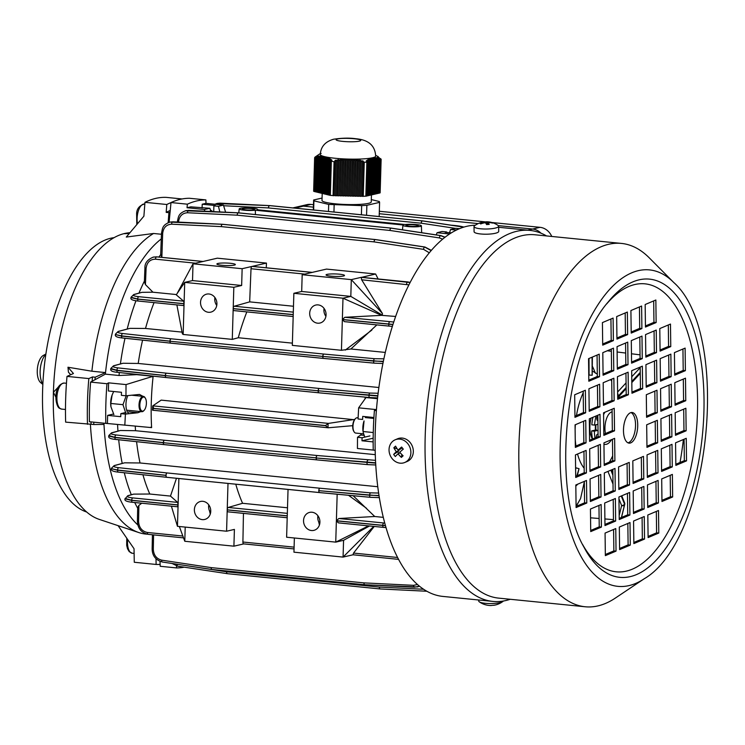 <?xml version="1.0" encoding="UTF-8"?>
<svg xmlns="http://www.w3.org/2000/svg" width="745" height="745" viewBox="0 0 745 745"><rect width="100%" height="100%" fill="white"/><g stroke="black" fill="none" stroke-linecap="round" stroke-linejoin="round"><path stroke-width="1.12" d="M597.89 420.525A2.309 1.052 -84.3 0 1 597.835 420.543A2.309 1.052 -84.3 0 1 597.676 420.553A2.309 1.052 -84.3 0 1 596.838 418.476A2.309 1.052 -84.3 0 1 597.835 416.017M596.317 437.399A2.309 1.052 -84.3 0 1 597.434 434.26A2.309 1.052 -84.3 0 1 597.592 434.251A2.309 1.052 -84.3 0 1 598.067 434.586M611.505 439.671A19.24 8.744 -84.3 0 1 606.29 444.327A19.24 8.744 -84.3 0 1 604.94 444.42A19.24 8.744 -84.3 0 1 603.953 444.188M597.937 424.305L594.538 425.088A25.861 11.752 -84.3 0 1 596.084 415.961M594.538 425.088L591.809 424.818A25.861 11.752 -84.3 0 1 592.964 417.274M595.022 437.948A25.861 11.752 -84.3 0 1 594.361 431.187L591.632 430.917L596.382 429.818M594.361 431.187L598.011 430.34M592.545 438.991A25.861 11.752 -84.3 0 1 591.632 430.917M144.567 397.318A7.077 3.222 95.7 0 0 140.181 402.114A7.077 3.222 95.7 0 0 141.68 410.858A7.077 3.222 95.7 0 0 144.148 410.318A7.077 3.222 95.7 0 0 145.359 398.193A7.077 3.222 95.7 0 0 144.567 397.318M143.925 410.532A7.701 3.502 -84.3 0 1 143.692 410.802A7.701 3.502 -84.3 0 1 141.811 411.696A7.701 3.502 -84.3 0 1 141.01 411.398A7.701 3.502 -84.3 0 1 139.213 402.775A7.701 3.502 -84.3 0 1 143.338 396.377A7.701 3.502 -84.3 0 1 144.139 396.675A7.701 3.502 -84.3 0 1 145.005 397.625A7.701 3.502 -84.3 0 1 145.182 397.932M510.232 599.278A186.427 84.716 -84.3 0 1 492.808 601.411A186.427 84.716 -84.3 0 1 425.423 430.033A186.427 84.716 -84.3 0 1 509.049 233.828A186.427 84.716 -84.3 0 1 529.881 230.401A186.427 84.716 -84.3 0 1 546.541 235.932M492.808 601.411L442.865 596.419A186.427 84.716 -84.3 0 1 375.48 425.041A186.427 84.716 -84.3 0 1 459.106 228.836A186.427 84.716 -84.3 0 1 475.291 225.223M644.099 578.837L615.258 598.133A182.581 82.965 -84.3 0 1 605.555 603.413A182.581 82.965 -84.3 0 1 585.16 606.765L498.647 598.123A182.581 82.965 -84.3 0 1 432.659 430.284A182.581 82.965 -84.3 0 1 514.553 238.13A182.581 82.965 -84.3 0 1 534.957 234.777L621.47 243.419A182.581 82.965 -84.3 0 1 649.258 257.844L673.713 282.467C731.571 333.397 710.888 540.358 644.099 578.837A159.02 72.256 -84.3 0 1 635.653 583.437A159.02 72.256 -84.3 0 1 560.1 459.237A159.02 72.256 -84.3 0 1 631.741 272.819A159.02 72.256 -84.3 0 1 673.713 282.467M585.16 606.765A182.581 82.965 -84.3 0 1 519.172 438.926A182.581 82.965 -84.3 0 1 601.066 246.772A182.581 82.965 -84.3 0 1 621.47 243.419M606.7 303.895A144.707 65.756 -84.3 0 1 628.827 286.49A144.707 65.756 -84.3 0 1 697.571 399.516A144.707 65.756 -84.3 0 1 632.384 569.152A144.707 65.756 -84.3 0 1 582.646 544.567M631.024 412.581A15.394 6.994 -84.3 0 1 635.438 427.639A15.394 6.994 -84.3 0 1 628.612 442.642A15.394 6.994 -84.3 0 1 627.998 442.837M630.792 442.856A15.394 6.994 -84.3 0 1 629.069 443.145A15.394 6.994 -84.3 0 1 623.509 428.99A15.394 6.994 -84.3 0 1 630.41 412.786A15.394 6.994 -84.3 0 1 632.132 412.507A15.394 6.994 -84.3 0 1 637.701 426.652A15.394 6.994 -84.3 0 1 630.792 442.856M610.937 318.99L611.207 340.409L602.686 344.013M625.185 312.965L625.455 334.384L616.935 337.988M597.071 355.086L597.332 376.504L588.82 380.099M611.319 349.06L611.589 370.479L603.068 374.083M625.567 343.035L625.837 364.454L617.316 368.058M583.195 391.181L583.465 412.6L574.944 416.194M597.443 385.156L597.714 406.574L589.202 410.169M611.692 379.131L611.962 400.549L603.45 404.153M625.94 373.105L626.21 394.524L617.698 398.128M583.577 421.251L583.847 442.67L575.326 446.264M597.825 415.226L598.095 436.644L589.574 440.248M612.073 409.201L612.343 430.619L603.822 434.223M584.331 481.391L584.601 502.81L576.081 506.404M583.95 451.321L584.22 472.74L575.708 476.334M598.961 505.436L599.231 526.855L590.711 530.459M598.58 475.366L598.85 496.785L590.338 500.389M598.207 445.296L598.477 466.715L589.956 470.319M613.591 529.481L613.861 550.9L605.34 554.504M613.21 499.411L613.48 520.829L604.959 524.433M612.828 469.341L613.098 490.759L604.586 494.363M612.455 439.271L612.725 460.689L604.204 464.293M627.839 523.465L628.11 544.884L619.589 548.478M627.458 493.395L627.728 514.814L619.207 518.408M627.076 463.325L627.346 484.744L618.834 488.338M656.336 511.415L656.606 532.833L648.085 536.437M642.088 517.44L642.358 538.859L633.837 542.462M670.202 475.319L670.472 496.738L661.96 500.342M655.954 481.344L656.224 502.763L647.712 506.367M641.706 487.37L641.976 508.788L633.455 512.383M684.078 439.233L684.348 460.652L675.827 464.247M669.829 445.249L670.1 466.668L661.579 470.272M655.581 451.274L655.851 472.693L647.331 476.297M641.324 457.3L641.594 478.718L633.082 482.313M682.942 349.014L683.212 370.433L674.691 374.037M683.314 379.084L683.584 400.503L675.072 404.107M683.696 409.163L683.966 430.573L675.445 434.177M668.312 324.969L668.582 346.388L660.061 349.992M668.693 355.039L668.963 376.458L660.443 380.062M669.066 385.109L669.336 406.528L660.824 410.132M653.682 300.924L653.952 322.343L645.44 325.938M654.063 330.994L654.333 352.413L645.813 356.008M654.445 361.064L654.715 382.483L646.194 386.078M654.818 391.134L655.088 412.553L646.576 416.157M639.433 306.949L639.704 328.359L631.183 331.963M669.448 415.179L669.718 436.598L661.197 440.202M639.815 337.019L640.085 358.438L631.564 362.033M655.2 421.204L655.47 442.623L646.949 446.227M640.188 367.089L640.458 388.508L631.946 392.103M602.416 322.594L602.705 345.14L613.386 340.623L613.107 318.078L602.416 322.594M616.664 316.569L616.953 339.124L627.635 334.607L627.355 312.053L616.664 316.569M588.55 358.68L588.829 381.235L599.52 376.719L599.231 354.164L588.55 358.68M602.798 352.664L603.077 375.219L613.768 370.693L613.489 348.148L602.798 352.664M617.046 346.639L617.335 369.194L628.016 364.678L627.737 342.123L617.046 346.639M574.674 394.776L574.963 417.33L585.654 412.814L585.365 390.259L574.674 394.776M588.932 388.76L589.211 411.305L599.902 406.789L599.613 384.234L588.932 388.76M603.18 382.734L603.459 405.289L614.15 400.773L613.861 378.218L603.18 382.734M617.428 376.709L617.707 399.264L628.398 394.748L628.11 372.193L617.428 376.709M575.056 424.846L575.345 447.4L586.026 442.884L585.747 420.329L575.056 424.846M589.304 418.83L589.593 441.375L600.274 436.859L599.995 414.313L589.304 418.83M603.552 412.804L603.841 435.359L614.523 430.843L614.243 408.288L603.552 412.804M576.099 507.541L586.79 503.024L586.501 480.469L575.811 484.986L576.099 507.541M575.717 477.471L586.408 472.954L586.119 450.399L575.438 454.916L575.717 477.471M590.729 531.595L601.411 527.078L601.131 504.523L590.44 509.04L590.729 531.595M590.347 501.525L601.038 496.999L600.749 474.453L590.068 478.97L590.347 501.525M589.966 471.445L600.656 466.929L600.368 444.383L589.686 448.9L589.966 471.445M605.35 555.64L616.04 551.123L615.761 528.568L605.07 533.085L605.35 555.64M604.977 525.57L615.659 521.053L615.379 498.498L604.689 503.015L604.977 525.57M604.595 495.5L615.286 490.983L614.997 468.428L604.316 472.945L604.595 495.5M604.214 465.429L614.904 460.913L614.625 438.358L603.934 442.875L604.214 465.429M619.607 549.614L630.289 545.098L630.009 522.543L619.318 527.06L619.607 549.614M619.225 519.544L629.907 515.028L629.627 492.473L618.937 496.989L619.225 519.544M618.844 489.474L629.534 484.958L629.246 462.403L618.564 466.919L618.844 489.474M658.785 533.057L658.505 510.502L647.815 515.019L648.103 537.573L658.785 533.057L656.606 532.833M644.537 539.073L644.257 516.527L633.567 521.044L633.855 543.589L644.537 539.073L642.358 538.859M672.661 496.962L672.372 474.407L661.69 478.923L661.97 501.478L672.661 496.962L670.472 496.738M658.412 502.987L658.124 480.432L647.442 484.948L647.722 507.503L658.412 502.987L656.224 502.763M644.164 509.003L643.876 486.448L633.185 490.974L633.474 513.519L644.164 509.003L641.976 508.788M686.527 460.866L686.247 438.311L675.557 442.828L675.845 465.383L686.527 460.866L684.348 460.652M672.279 466.892L671.999 444.337L661.309 448.853L661.597 471.408L672.279 466.892L670.1 466.668M658.031 472.907L657.742 450.362L647.06 454.878L647.34 477.433L658.031 472.907L655.851 472.693M643.782 478.933L643.494 456.378L632.812 460.894L633.092 483.449L643.782 478.933L641.594 478.718M685.111 348.101L674.421 352.618L674.709 375.173L685.391 370.656L685.111 348.101M685.484 378.171L674.802 382.688L675.082 405.243L685.773 400.726L685.484 378.171M686.145 430.796L685.866 408.241L675.175 412.758L675.464 435.313L686.145 430.796L683.966 430.573M670.481 324.056L659.791 328.573L660.079 351.128L670.761 346.602L670.481 324.056M670.863 354.126L660.172 358.643L660.452 381.198L671.143 376.681L670.863 354.126M671.236 384.197L660.554 388.713L660.834 411.268L671.524 406.751L671.236 384.197M655.851 300.002L645.17 304.519L645.449 327.074L656.14 322.557L655.851 300.002M656.233 330.072L645.543 334.589L645.831 357.144L656.513 352.627L656.233 330.072M656.606 360.142L645.924 364.668L646.204 387.214L656.894 382.697L656.606 360.142M656.988 390.222L646.306 394.738L646.586 417.284L657.276 412.767L656.988 390.222M641.603 306.027L630.913 310.544L631.201 333.099L641.892 328.582L641.603 306.027M671.897 436.821L671.618 414.267L660.927 418.783L661.215 441.338L671.897 436.821L669.718 436.598M641.985 336.097L631.294 340.614L631.583 363.169L642.264 358.652L641.985 336.097M657.649 442.837L657.369 420.292L646.679 424.808L646.967 447.354L657.649 442.837L655.47 442.623M642.358 366.168L631.676 370.684L631.956 393.239L642.646 388.722L642.358 366.168M683.389 439.522A180.113 81.848 -84.3 0 1 680.027 462.468M640.458 388.508L642.646 388.722M640.085 358.438L642.264 358.652M639.704 328.359L641.892 328.582M655.088 412.553L657.276 412.767M654.715 382.483L656.894 382.697M654.333 352.413L656.513 352.627M653.952 322.343L656.14 322.557M669.336 406.528L671.524 406.751M668.963 376.458L671.143 376.681M668.582 346.388L670.761 346.602M683.584 400.503L685.773 400.726M683.212 370.433L685.391 370.656M627.346 484.744L629.534 484.958M627.728 514.814L629.907 515.028M628.11 544.884L630.289 545.098M612.725 460.689L614.904 460.913M613.098 490.759L615.286 490.983M613.48 520.829L615.659 521.053M613.861 550.9L616.04 551.123M598.477 466.715L600.656 466.929M598.85 496.785L601.038 496.999M599.231 526.855L601.411 527.078M584.22 472.74L586.408 472.954M584.601 502.81L586.79 503.024M612.343 430.619L614.523 430.843M598.095 436.644L600.274 436.859M583.847 442.67L586.026 442.884M626.21 394.524L628.398 394.748M611.962 400.549L614.15 400.773M597.714 406.574L599.902 406.789M583.465 412.6L585.654 412.814M625.837 364.454L628.016 364.678M611.589 370.479L613.768 370.693M597.332 376.504L599.52 376.719M625.455 334.384L627.635 334.607M611.207 340.409L613.386 340.623M221.852 265.276A9.238 1.257 1.7 0 0 235.355 264.559A9.238 1.257 1.7 0 0 230.382 263.292A9.238 1.257 1.7 0 0 216.888 264.009A9.238 1.257 1.7 0 0 221.852 265.276M208.451 312.285A9.238 8.13 -103 0 0 210.798 312.136A9.238 8.13 -103 0 0 216.86 302.619A9.238 8.13 -103 0 0 208.991 293.986A9.238 8.13 -103 0 0 206.635 294.135A9.238 8.13 -103 0 0 200.582 303.653A9.238 8.13 -103 0 0 208.451 312.285M331.013 276.181A9.238 1.257 1.7 0 0 344.516 275.464A9.238 1.257 1.7 0 0 339.552 274.207A9.238 1.257 1.7 0 0 326.049 274.924A9.238 1.257 1.7 0 0 331.013 276.181M317.612 323.19A9.238 8.13 -103 0 0 319.968 323.041A9.238 8.13 -103 0 0 326.021 313.533A9.238 8.13 -103 0 0 318.152 304.901A9.238 8.13 -103 0 0 315.796 305.05A9.238 8.13 -103 0 0 309.743 314.558A9.238 8.13 -103 0 0 317.612 323.19M202.295 519.619A9.238 8.13 -103 0 0 204.651 519.47A9.238 8.13 -103 0 0 210.705 509.962A9.238 8.13 -103 0 0 202.836 501.32A9.238 8.13 -103 0 0 200.48 501.469A9.238 8.13 -103 0 0 194.426 510.986A9.238 8.13 -103 0 0 202.295 519.619M311.457 530.524A9.238 8.13 -103 0 0 313.813 530.375A9.238 8.13 -103 0 0 319.866 520.867A9.238 8.13 -103 0 0 311.997 512.234A9.238 8.13 -103 0 0 309.641 512.383A9.238 8.13 -103 0 0 303.588 521.891A9.238 8.13 -103 0 0 311.457 530.524M208.758 504.859A9.238 8.13 -103 0 0 209.569 511.042L210.267 514.087M317.919 515.773A9.238 8.13 -103 0 0 318.73 521.956L319.428 524.992M409.312 226.219A6.156 0.838 1.7 0 0 418.317 225.744A6.156 0.838 1.7 0 0 415.002 224.906A6.156 0.838 1.7 0 0 406.006 225.381A6.156 0.838 1.7 0 0 409.312 226.219M245.571 209.857A6.156 0.838 1.7 0 0 254.567 209.382A6.156 0.838 1.7 0 0 251.261 208.544A6.156 0.838 1.7 0 0 242.265 209.019A6.156 0.838 1.7 0 0 245.571 209.857M255.33 210.23L403.185 225.009A9.238 1.257 1.7 0 0 402.924 225.279A9.238 1.257 1.7 0 0 407.887 226.555A9.238 1.257 1.7 0 0 421.391 225.828A9.238 1.257 1.7 0 0 416.427 224.58A9.238 1.257 1.7 0 0 405.243 224.534L257.388 209.755A9.238 1.257 1.7 0 0 257.649 209.466A9.238 1.257 1.7 0 0 252.685 208.209A9.238 1.257 1.7 0 0 239.182 208.917A9.238 1.257 1.7 0 0 244.146 210.183A9.238 1.257 1.7 0 0 255.33 210.23L255.414 214.541M196.652 200.973A184.732 83.943 95.7 0 0 187.377 204.186L171.005 202.547A184.732 83.943 -84.3 0 1 180.281 199.334A184.732 83.943 -84.3 0 1 189.491 198.272L205.871 199.902A184.732 83.943 95.7 0 0 196.652 200.973M377.501 398.705L366 397.56L365.031 398.081L365.581 398.137L358.643 407.832L376.057 409.573L374.409 410.458A184.732 83.943 95.7 0 0 373.236 450.101L375.173 450.287M361.409 433.637L360.673 435.006L357.507 437.287L357.432 448.49L373.236 450.073M374.409 410.458L376.374 410.653M373.916 417.517L362.722 416.399L362.629 419.444L358.056 418.988L358.643 407.832M357.507 437.287L362.079 437.743L369.911 435.927M362.079 437.743L361.996 440.789L373.152 441.906M436.253 234.899L437.064 232.729L449.589 233.977M459.479 228.678L456.033 228.333L450.557 229.516L449.552 232.719M455.111 230.717L455.139 229.972L450.557 229.516M437.064 232.729L442.027 231.49L446.6 231.946L446.581 232.421M446.6 231.946L445.175 232.282L451.302 232.887M457.16 229.702L455.139 229.972M365.031 398.081L365.562 398.165M361.996 440.789L373.171 438.2M152.809 405.848L328.461 423.402L325.463 425.563L153.731 408.4L152.809 405.848L161.181 400.121L354.49 419.733M136.791 374.409A145.48 66.109 95.7 0 0 136.763 374.651L153.135 376.281A145.48 66.109 95.7 0 0 153.06 376.942A145.48 66.109 95.7 0 0 151.58 426.978A145.48 66.109 95.7 0 0 151.617 427.611L107.401 423.505L107.643 415.375L120.746 416.678L120.839 413.633L125.924 412.451M135.255 426.168A145.48 66.109 95.7 0 0 135.543 430.703L375.284 454.655M176.5 565.93L176.584 567.923L160.203 566.284L160.017 561.385M125.952 395.791L121.379 395.334L121.472 392.289L108.37 390.976L108.612 382.846L126.026 384.588L125.952 395.791L139.473 394.44L142.984 396.34M140.786 411.594L137.9 412.739L125.411 414.09L124.825 425.246M126.026 384.588L153.135 376.281M108.612 382.846L106.963 383.731L90.592 382.092L105.362 374.139L119.014 375.499L136.763 374.651M106.963 383.731A184.732 83.943 95.7 0 0 105.79 423.374L107.401 423.505M105.79 423.374L89.409 421.735A184.732 83.943 -84.3 0 1 90.592 382.092M150.658 427.537L151.58 426.978L150.099 427.481M120.839 413.633L125.411 414.09M225.605 212.213L223.416 205.089L206.002 203.348L205.871 199.902M204.735 211.189L204.456 209.475L187.032 207.734L190.832 206.859L209.922 208.293L204.456 209.475M187.377 204.186L187.032 207.734M169.096 222.345L171.005 202.547M210.695 211.478L209.922 208.293M223.416 205.089L218.462 206.318L219.812 211.925M218.462 206.318L213.889 205.862L213.713 211.627M213.889 205.862L215.305 205.536L202.212 204.223L206.002 203.348M176.584 567.923A184.732 83.943 95.7 0 0 184.257 567.178M103.927 423.188A153.945 69.956 95.7 0 0 137.881 525.001A153.945 69.956 95.7 0 1 103.993 424.417L93.823 424.538A175.494 79.743 -84.3 0 1 93.74 422.164M134.733 502.521A153.945 69.956 95.7 0 0 137.657 508.164M124.294 472.768A153.945 69.956 95.7 0 0 131.278 494.689M118.697 439.764A153.945 69.956 95.7 0 0 122.199 463.362M117.57 424.52A153.945 69.956 95.7 0 0 117.952 431.048M119.33 372.547A153.945 69.956 95.7 0 0 119.014 375.499M94.997 379.717A175.494 79.743 -84.3 0 1 95.22 377.203L105.529 372.584A153.945 69.956 95.7 0 1 161.283 238.912A153.945 69.956 95.7 0 0 105.362 374.139M125.002 338.267A153.945 69.956 95.7 0 0 120.42 363.858M135.963 300.766A153.945 69.956 95.7 0 0 127.209 328.964M144.4 281.079A153.945 69.956 95.7 0 0 139.008 293.046M160.669 254.725A153.945 69.956 95.7 0 0 158.871 257.062M209.569 511.042L210.751 511.163M318.73 521.956L319.922 522.068M195.656 263.199L155.509 259.185C150.052 259.279 146.914 262.342 146.085 268.368L145.433 284.599L152.949 292.208L176.435 294.554M293.865 293.297L342.989 298.205L350.811 296.389L301.688 291.481L293.865 293.297L293.232 314.586L233.194 308.588L233.828 287.291L184.704 282.383L176.258 294.834L183.642 301.176L184.071 303.681L184.704 282.383L192.527 280.576L241.65 285.484L242.144 268.712L193.02 263.804L177.077 293.623M153.125 257.146L156.618 256.857L203.003 261.495L217.326 258.18L266.449 263.087L266.263 267.79M378.125 278.965L375.61 274.002L326.487 269.094L312.174 272.4L252.127 266.403A2.151 0.978 -84.3 0 1 252.285 266.393A2.151 0.978 -84.3 0 1 252.425 266.431M222.522 224.273A2.151 0.996 92.8 0 0 222.466 224.273A2.151 0.996 92.8 0 0 222.336 224.282L169.972 222.094L222.299 224.292A2.151 0.987 92.8 0 0 221.33 226.62L171.657 224.189C166.405 224.506 163.406 227.579 162.671 233.399L161.861 257.36M176.481 478.281L170.475 496.086L177.673 502.409L178.092 504.905L178.884 478.523M142.938 474.761A145.48 66.109 95.7 0 0 149.792 494.019L170.475 496.086M149.792 494.019L133.672 494.121L128.429 495.649C126.166 496.533 127.6 497.288 132.731 497.911L177.673 502.409M177.543 506.777L132.48 502.298A2.151 0.978 95.7 0 0 132.61 502.288L177.543 506.777L178.092 505.017L177.459 526.315L171.397 506.181M243.764 543.897L233.911 546.178L184.788 541.27L179.34 526.501M184.788 541.27L185.207 527.087M176.882 304.91L182.376 333.825L183.158 334.468L184.062 303.792L183.577 305.571L138.449 301.064A2.151 0.978 95.7 0 0 138.579 301.064L183.512 305.552M154.057 302.628A145.48 66.109 95.7 0 0 145.508 328.461L182.041 332.112M152.949 292.208L141.969 292.329L134.407 294.461C132.144 295.318 133.578 296.054 138.71 296.687L183.642 301.176M145.508 328.461L129.909 328.349L118.781 331.385C116.565 332.186 117.859 332.894 122.683 333.527L171.089 338.798A2.151 1.062 96.2 0 0 169.962 341.154L121.565 335.874L115.419 334.552L121.556 336.07L169.962 341.238A2.151 1.062 96.1 0 0 170.81 343.156A2.151 1.062 96.1 0 0 170.819 343.156A2.151 0.978 95.7 0 0 170.959 343.156L323.442 358.392M246.846 311.894A145.48 66.109 95.7 0 0 238.298 337.736L232.282 339.385L233.185 308.7L293.232 314.697L292.319 345.382L341.443 350.29L350.895 348.986L385.314 352.432M238.298 337.736L292.385 343.147M232.282 339.385L183.158 334.468M288.045 489.428L287.263 515.819L227.216 509.822A2.151 0.978 95.7 0 1 228.249 507.457L242.581 503.294A145.48 66.109 -84.3 0 1 235.774 484.203M242.581 503.294L287.496 507.783M233.911 546.178L234.405 529.406L226.582 531.222L227.216 509.925A2.151 0.978 95.7 0 0 227.998 511.843A2.151 0.978 95.7 0 0 228.128 511.834L287.197 517.738M301.688 291.481L302.181 274.719L351.305 279.626L350.811 296.389L382.325 315.135L382.446 313.505L361.651 279.785L361.241 277.326L410.113 282.532M381.617 315.349L344.851 317.286L342.355 319.493L342.989 298.205L381.617 315.349L395.651 316.467M361.66 277.345L375.61 274.002M304.817 274.104L251.018 268.731L249.677 301.874L293.474 306.251M251.018 268.731A2.151 0.978 -84.3 0 1 252.08 266.412L312.118 272.419L302.181 274.719M385.426 525.57L336.386 520.727L338.873 518.511L374.726 516.499L353.13 495.704M374.726 516.499L383.293 517.356M227.216 509.925L287.253 515.922L286.62 537.22L335.744 542.127L336.377 520.839L338.435 522.878L383.554 527.386A2.151 0.978 95.7 0 0 383.684 527.376L386.003 527.572M294.368 537.992L293.949 552.175L343.072 557.092L343.566 540.321L369.52 525.979M374.232 526.454L353.54 553.079L353.009 554.792L343.072 557.092L373.729 526.408M350.895 348.986L376.858 324.894M341.443 350.29L342.355 319.605L344.404 321.644L389.523 326.161A2.151 0.978 95.7 0 0 389.654 326.152L392.373 326.375M398.566 559.365L353.009 554.792M141.774 503.22L138.877 505.399L138.579 521.547C139.036 527.656 141.978 531.297 147.398 532.479L182.851 536.028M142.584 340.139A145.48 66.109 95.7 0 0 138.216 363.458L378.879 387.512M112.15 432.798A2.151 1.89 -105.7 0 0 111.536 432.845L120.383 430.489L112.15 432.798C109.925 433.618 111.228 434.344 116.052 434.968L164.459 440.258A2.151 1.062 96.2 0 0 163.332 442.604L114.935 437.324L108.807 435.546L108.798 436.021L114.926 437.529L163.332 442.707A2.151 1.062 96.1 0 0 164.179 444.625A2.151 1.062 96.1 0 0 164.189 444.625A2.151 0.978 95.7 0 0 164.328 444.616L316.811 459.861M135.543 430.703L120.383 430.489M138.216 363.458L122.981 363.262L114.143 365.73C111.918 366.54 113.221 367.266 118.045 367.9L166.442 373.18A2.151 1.062 96.2 0 0 165.325 375.527L116.928 370.246L110.8 368.477L110.781 368.952L116.918 370.461L165.325 375.629A2.151 1.062 96.1 0 0 166.172 377.547A2.151 1.062 96.1 0 0 166.182 377.547A2.151 0.978 95.7 0 0 166.312 377.547L318.804 392.783M114.143 365.73A2.151 1.89 -105.6 0 0 113.529 365.786L122.981 363.262M136.577 441.673A145.48 66.109 95.7 0 0 140.032 462.971L377.762 486.727M128.429 495.649A2.151 1.89 73.8 0 0 127.795 495.704L133.672 494.121M140.032 462.971L124.592 462.822L114.805 465.523C112.579 466.333 113.873 467.05 118.706 467.683L167.103 472.954A2.151 1.062 96.2 0 0 165.977 475.31L117.58 470.03L111.443 468.689L117.57 470.216L165.977 475.394A2.151 1.062 96.1 0 0 166.833 477.312L166.833 477.312A2.151 0.978 95.7 0 0 166.973 477.312L319.456 492.547M114.805 465.523A2.151 1.89 -105.4 0 0 114.19 465.578L124.592 462.822M118.781 331.385A2.151 1.89 -105.3 0 0 118.176 331.432L129.909 328.349M161.74 257.258L160.92 254.408M145.433 284.599L144.372 281.75L144.93 268.107L146.085 268.368M134.407 294.461A2.151 1.89 74.3 0 0 133.783 294.517L141.969 292.329M148.329 534.333A2.151 0.978 -84.3 0 1 148.18 534.342C141.289 532.759 137.704 528.391 137.415 521.221L137.676 507.634L138.877 505.399M243.447 513.389L242.907 542.025L294.098 547.137M226.582 531.222L177.459 526.315M336.386 520.727L337.168 494.224M227.216 509.822L227.998 483.43M249.677 301.874L234.228 306.232L293.306 312.136M192.527 280.576L193.02 263.804L202.957 261.504L156.562 256.867A2.151 0.978 95.7 0 0 155.509 259.185M242.144 268.712L252.08 266.412M382.446 313.505L351.305 279.626L361.241 277.326M252.127 266.403L266.449 263.087M178.092 504.905L131.707 500.268L125.085 498.424M127.795 495.704L125.076 498.824L131.697 500.379L178.092 505.017M184.071 303.681L137.676 299.043L131.055 297.236L133.783 294.517M138.71 296.687A2.151 0.978 -84.3 0 0 137.676 299.043L137.667 299.155A2.151 0.978 95.7 0 0 138.449 301.064C132.601 300.514 130.133 299.36 131.046 297.618L137.667 299.155L184.062 303.792M144.93 268.107C144.66 263.162 147.491 259.483 153.414 257.072L156.618 256.857A2.151 0.978 -84.3 0 1 156.767 256.848L153.386 257.072M169.981 222.094L172.84 221.824A2.151 0.996 92.8 0 0 172.71 221.842L172.626 221.861A2.151 0.987 92.8 0 0 171.657 224.189M169.59 222.196L169.972 222.094C162.233 225.009 162.671 228.166 161.507 233.129L162.671 233.399M238.4 212.847A2.151 0.996 92.8 0 0 238.353 212.837A2.151 0.996 92.8 0 0 238.223 212.856L185.905 210.658M185.458 210.77L238.177 212.865A2.151 0.987 92.8 0 0 237.208 215.184L187.526 212.753C182.274 213.079 179.275 216.143 178.53 221.973L178.521 222.103M269.699 205.601A2.151 0.996 92.8 0 0 269.643 205.601A2.151 0.996 92.8 0 0 269.513 205.611L217.195 203.413M216.748 203.525L269.466 205.62A2.151 0.987 92.8 0 0 268.498 207.939L223.621 205.741M417.284 586.958L419.444 586.185L414.592 587.2A2.151 0.996 -87.2 0 1 414.462 587.209A2.151 0.996 -87.2 0 1 413.577 585.328L417.479 584.518M336.377 520.839L385.463 525.7M378.991 495.481L369.641 495.22L318.888 490.676L379.047 495.798M375.638 462.785L316.243 457.989L375.657 463.129M377.845 395.707L318.236 390.808L377.799 396.051M383.368 361.316L373.627 361.064L322.874 356.436L383.303 361.651M392.988 324.42L342.355 319.493M342.355 319.605L392.941 324.559M410.132 282.504L361.297 277.317M431.243 250.516L424.78 247.033L375.21 239.573L424.687 247.051L431.159 250.609M444.988 237.283L440.658 235.597L391.088 228.147L440.565 235.625L444.914 237.348M352.739 425.674L328.331 427.77M328.461 423.402L354.499 419.444M152.678 410.216L327.949 427.732M463.79 227.123L422.434 220.892A2.151 0.959 -81.4 0 1 422.601 220.883A2.151 0.959 -81.4 0 1 422.76 220.939M422.545 220.874A2.151 0.978 95.7 0 0 422.49 220.874A2.151 0.978 95.7 0 0 422.341 220.883A2.151 1.9 -103 0 1 422.434 220.892L422.387 220.902A2.151 0.969 98.6 0 0 421.242 223.202L268.498 207.939A2.151 0.978 95.7 0 1 269.56 205.629L422.341 220.883L269.56 205.629A2.151 1.9 -103 0 0 269.466 205.62L269.513 205.611A2.151 1.9 -103 0 1 269.606 205.611A2.151 0.978 95.7 0 1 269.755 205.601A2.151 2.151 0 0 0 269.643 205.601L220.017 203.152A2.151 0.996 92.8 0 0 219.887 203.161L219.794 203.189A2.151 0.987 92.8 0 0 218.909 204.633M391.255 228.119A2.151 0.978 95.7 0 0 391.2 228.11A2.151 0.978 95.7 0 0 391.05 228.119L238.26 212.865L391.05 228.119A2.151 1.9 -103 0 1 391.134 228.138A2.151 0.959 -81.4 0 1 391.302 228.128A2.151 0.959 -81.4 0 1 391.47 228.184M442.688 239.145L439.42 237.925L389.942 230.447A2.151 0.978 95.7 0 1 391.004 228.138A2.151 1.9 -103 0 1 391.088 228.147A2.151 0.969 98.6 0 0 389.942 230.447L237.208 215.184A2.151 0.978 95.7 0 1 238.26 212.865A2.151 1.9 -103 0 0 238.177 212.865L238.223 212.856A2.151 1.9 -103 0 1 238.307 212.856A2.151 0.978 95.7 0 1 238.456 212.847A2.151 2.151 0 0 0 238.353 212.837L188.727 210.397A2.151 0.996 92.8 0 0 188.597 210.407L188.504 210.435A2.151 0.987 92.8 0 0 187.526 212.753M375.368 239.555A2.151 0.978 95.7 0 0 375.322 239.545A2.151 0.978 95.7 0 0 375.163 239.555L222.383 224.301L375.163 239.555A2.151 1.9 -103 0 1 375.257 239.564A2.151 0.959 -81.4 0 1 375.424 239.555A2.151 0.959 -81.4 0 1 375.582 239.611M429.316 252.797L423.551 249.361L374.065 241.883A2.151 0.978 95.7 0 1 375.126 239.564A2.151 1.9 -103 0 1 375.21 239.573A2.151 0.969 98.6 0 0 374.065 241.883L221.33 226.62A2.151 0.978 95.7 0 1 222.383 224.301A2.151 1.9 -103 0 0 222.299 224.292L222.336 224.282A2.151 1.9 -103 0 1 222.429 224.292A2.151 0.978 95.7 0 1 222.578 224.282A2.151 2.151 0 0 0 222.466 224.273L172.84 221.824A2.151 0.996 92.8 0 1 172.97 221.852M122.683 333.527A2.151 1.062 96.2 0 0 121.565 335.874L121.556 336.07A2.151 1.062 96.1 0 0 122.413 337.988L170.81 343.156A2.151 2.151 0 0 0 170.828 343.166A2.151 0.978 95.7 0 1 170.046 341.247L170.046 341.163A2.151 0.978 95.7 0 1 171.089 338.798L323.824 354.061A2.151 0.978 95.7 0 0 322.79 356.427L170.046 341.247L322.874 356.436A2.151 0.894 -84.8 0 1 323.824 354.061L374.577 358.699L383.889 358.829M170.828 343.166L323.563 358.429A2.151 0.978 95.7 0 0 323.572 358.429A2.151 0.978 95.7 0 1 322.781 356.51L322.874 356.52A2.151 0.894 95.3 0 0 323.581 358.429A2.151 0.894 95.3 0 0 323.693 358.42L374.214 363.132M118.045 367.9A2.151 1.062 96.2 0 0 116.928 370.246L116.918 370.461A2.151 1.062 96.1 0 0 117.775 372.379L166.172 377.547A2.151 0.978 95.7 0 1 165.409 375.638L165.409 375.536A2.151 0.978 95.7 0 1 166.442 373.18L319.186 388.443A2.151 0.978 95.7 0 0 318.152 390.799L165.409 375.638L318.236 390.808A2.151 0.894 -84.8 0 1 319.186 388.443L369.939 393.071L378.134 393.248M166.172 377.547A2.151 2.151 0 0 0 166.191 377.547L318.925 392.811A2.151 0.978 95.7 0 1 318.143 390.901L318.236 390.911A2.151 0.894 95.3 0 0 318.944 392.811A2.151 0.894 95.3 0 0 319.056 392.811L369.576 397.523M116.052 434.968A2.151 1.062 96.2 0 0 114.935 437.324L114.926 437.529A2.151 1.062 96.1 0 0 115.782 439.457L164.179 444.625A2.151 2.151 0 0 0 164.198 444.625A2.151 0.978 95.7 0 1 163.416 442.716L163.416 442.614A2.151 0.978 95.7 0 1 164.459 440.258L317.193 455.521A2.151 0.978 95.7 0 0 316.159 457.877L163.416 442.716L316.243 457.886A2.151 0.894 -84.8 0 1 317.193 455.521L375.508 460.345M164.198 444.625L316.942 459.888A2.151 0.978 95.7 0 1 316.159 457.979L316.243 457.989A2.151 0.894 95.3 0 0 316.951 459.888A2.151 0.894 95.3 0 0 317.063 459.888L367.592 464.601M118.706 467.683A2.151 1.062 96.2 0 0 117.58 470.03L117.57 470.216A2.151 1.062 96.1 0 0 118.427 472.134L166.833 477.312A2.151 2.151 0 0 0 166.843 477.312A2.151 0.978 95.7 0 1 166.06 475.403L166.06 475.319A2.151 0.978 95.7 0 1 167.103 472.954L319.847 488.217A2.151 0.978 95.7 0 0 318.804 490.582L318.897 490.592A2.151 0.894 -84.8 0 1 319.847 488.217L370.6 492.855L378.628 493.041M166.843 477.312L319.586 492.585A2.151 0.978 95.7 0 0 319.596 492.585A2.151 0.978 95.7 0 1 318.804 490.666L318.888 490.676A2.151 0.894 95.3 0 0 319.596 492.585A2.151 0.894 95.3 0 0 319.717 492.575L370.237 497.288M233.194 308.588A2.151 0.978 -84.3 0 1 234.228 306.232M233.967 310.609L293.176 316.532L234.098 310.609A2.151 0.978 -84.3 0 1 233.967 310.609A2.151 0.978 -84.3 0 1 233.185 308.7M426.81 591.232L380.378 588.941A2.151 0.996 -87.2 0 1 380.248 588.96A2.151 0.996 -87.2 0 1 379.363 587.079L423.598 589.258M227.346 573.678A2.151 0.959 -81.4 0 1 227.3 573.669A2.151 0.959 -81.4 0 1 226.62 571.815L379.363 587.079A2.151 0.978 -84.3 0 0 380.146 588.95A2.151 2.151 0 0 0 380.248 588.96L426.848 591.251M414.341 587.19L364.966 584.76A2.151 0.996 -87.2 0 1 364.836 584.769A2.151 0.996 -87.2 0 1 363.951 582.888L413.577 585.328M211.934 569.487A2.151 0.959 -81.4 0 1 211.887 569.487A2.151 0.959 -81.4 0 1 211.208 567.625L363.951 582.888A2.151 0.978 -84.3 0 0 364.733 584.76A2.151 2.151 0 0 0 364.836 584.769L417.33 586.948M243.848 543.878A2.151 0.978 -84.3 0 1 243.69 543.887A2.151 0.978 -84.3 0 1 242.907 542.025M153.731 408.4L152.52 410.104L152.688 405.988M328.107 423.514L327.986 427.732L325.463 425.563M343.566 540.321L335.744 542.127L368.533 525.886M345.289 350.103L371.848 330.091M348.474 495.276L366.559 508.314M233.828 287.291L241.65 285.484M324.075 308.43A9.238 8.13 -103 0 0 325.91 316.364M214.914 297.525A9.238 8.13 -103 0 0 216.748 305.45M152.166 376.812L151.608 376.756M202.1 207.985L202.212 204.223M107.643 415.375L113.547 414.006M212.763 211.58L210.341 209.885M551.756 236.454A15.394 13.55 -103 0 0 540.023 227.327L491.979 222.532M527.702 230.186L532.628 229.041L498.303 225.614L532.628 229.041A15.394 13.55 77 0 1 541.019 233.213A15.394 13.55 77 0 0 532.628 229.041L540.023 227.327M485.628 221.898L379.326 211.273M313.505 204.698L310.786 204.419A15.394 13.55 -103 0 0 306.856 204.67L299.462 206.384A15.394 13.55 77 0 1 303.383 206.132L313.431 207.138L303.383 206.132L310.786 204.419M379.252 213.713L478.169 223.602L379.252 213.713M292.85 207.911L299.462 206.384A15.394 13.55 77 0 1 303.383 206.132L294.852 208.106A15.394 13.55 -103 0 0 294.582 208.088M371.308 199.576L379.326 201.523L379.596 202.361L366.866 205.313L361.67 205.611L328.694 204.419L313.915 200.833L313.645 199.995L313.347 209.96L294.852 208.106M463.884 227.095A21.549 2.924 1.7 0 0 451.153 225.186M126.184 395.772L122.972 404.675L126.073 414.015M113.91 414.639L110.949 406.817L110.819 403.455L112.095 395.129L113.668 391.507M110.819 403.455L122.972 404.675M110.949 406.817L110.856 406.118A11.156 5.075 -84.3 0 1 111.89 395.716L112.095 395.129M128.382 413.186A11.156 5.075 -84.3 0 1 127.851 395.586M42.837 384.429L40.602 382.567A14.267 6.482 -84.3 0 1 37.25 371.736A14.267 6.482 -84.3 0 1 43.312 355.43L45.883 354.033M42.856 384.094A16.93 7.692 -84.3 0 1 40.109 372.63A16.93 7.692 -84.3 0 1 45.827 354.369M595.385 430.051A17.237 7.832 -84.3 0 1 595.329 428.179A17.237 7.832 -84.3 0 1 595.469 424.874M595.898 429.93A16.166 7.348 -84.3 0 1 595.832 427.993A16.166 7.348 -84.3 0 1 595.963 424.762M603.58 414.686A17.237 7.832 -84.3 0 1 604.921 412.227M605.462 433.534A14.164 6.435 -84.3 0 1 604.94 428.45A14.164 6.435 -84.3 0 1 612.111 411.845M364.054 420.916A11.156 5.075 95.7 0 0 362.908 430.34A11.156 5.075 95.7 0 0 363.02 431.318L364.054 420.916M373.86 418.439L365.329 417.582M373.264 432.547L363.076 431.523M364.799 437.11L363.169 432.454M114.087 237.655A138.551 62.962 95.7 0 0 110.698 238.251A138.551 62.962 95.7 0 0 43.638 372.863A138.551 62.962 95.7 0 0 86.671 512.011M129.276 233.511L124.303 233.707L129.975 232.682M170.242 210.481A175.494 79.743 -84.3 0 0 166.191 212.381L166.796 204.502A183.196 83.244 -84.3 0 1 170.996 202.621M166.796 204.502L144.958 202.323A183.196 83.244 -84.3 0 1 155.677 198.403A183.196 83.244 -84.3 0 1 166.303 197.378L182.078 198.962M91.011 421.894A175.494 79.743 -84.3 0 0 91.086 424.259L65.644 422.126A183.196 83.244 -84.3 0 1 67.003 376.393L73.438 373.506L67.981 367.238L68.428 372.155L70.682 374.735M87.482 424.305A183.196 83.244 -84.3 0 1 88.832 378.572L67.003 376.393M92.119 381.272A175.494 79.743 -84.3 0 1 92.492 376.933L88.832 378.572M95.22 377.203L92.492 376.933M91.086 424.259L93.823 424.538M160.128 564.403A183.196 83.244 -84.3 0 1 156.115 564.449L156.003 558.722M156.115 564.449L134.277 562.261L134.025 548.702L118.092 525.663M168.147 222.708L168.919 212.651A175.494 79.743 -84.3 0 1 170.083 212.064M166.191 212.381L168.919 212.651M144.958 202.323L143.897 216.18L126.278 237.068L153.572 233.474A153.945 69.956 95.7 0 0 91.886 371.215L105.529 372.584M161.46 234.265L153.572 233.474M67.981 367.238L91.886 371.215M55.875 397.169L53.407 392.298L58.622 386.72M90.406 424.268A153.945 69.956 95.7 0 0 138.877 532.582A153.945 69.956 95.7 0 0 144.651 533.942L147.203 534.202M129.993 232.654L127.907 232.915A144.707 65.756 95.7 0 0 124.517 233.52A144.707 65.756 95.7 0 0 53.407 392.298A144.707 65.756 95.7 0 0 99.281 519.395L138.877 532.582M624.692 503.508A2.309 1.872 -166.5 0 1 624.608 504.7L624.561 504.775A2.309 1.844 -166.1 0 1 624.208 505.24A2.309 1.844 -166.1 0 1 621.637 505.566L618.965 498.908M621.414 517.477L624.561 504.775A2.309 1.35 -152.7 0 0 624.487 504.104A2.309 1.555 158.1 0 1 621.637 505.566L619.169 515.503M592.471 439.019A17.237 7.832 -84.3 0 1 591.083 418.075M575.615 469.257L576.034 467.841L579.014 468.679A49.775 22.62 95.7 0 0 579.051 468.726L577.282 475.673M592.377 357.069L592.2 375.219A49.775 22.62 95.7 0 0 592.173 375.229A49.775 22.62 95.7 0 0 592.145 375.238L589.081 375.061L589.006 358.494M584.164 468.242A49.263 22.387 -84.3 0 1 577.552 454.022M575.95 446.004A49.263 22.387 -84.3 0 1 575.233 439.019M575.112 429.25A49.263 22.387 -84.3 0 1 575.373 424.715M576.472 415.552A49.263 22.387 -84.3 0 1 583.214 392.829M595.767 377.166A49.263 22.387 -84.3 0 1 597.332 376.402M610.472 379.652A49.263 22.387 -84.3 0 1 611.72 381.077M617.633 393.23A49.263 22.387 -84.3 0 1 618.778 397.672M612.66 455.903A49.263 22.387 -84.3 0 1 609.336 462.124M576.202 506.358L580.569 498.545L584.341 481.857M613.461 519.628L604.893 518.948M599.129 518.492L590.552 517.822M621.488 517.449L624.729 504.356A2.309 2.309 0 0 0 624.627 502.959A2.309 1.555 158.1 0 1 624.534 504.02L621.311 495.993M621.581 517.263L624.608 504.7A2.309 1.35 -152.7 0 0 624.534 504.02L621.246 496.021M607.277 350.765L611.347 351.267M617.111 351.985L625.688 353.055M631.462 353.773L640.039 354.834M372.547 157.763A27.714 3.762 1.7 0 0 375.676 156.133C375.117 145.638 368.551 139.846 355.998 138.756C349.712 137.806 342.244 137.955 333.592 139.222C325.23 141.625 320.788 146.709 320.285 154.485A27.714 3.762 1.7 0 0 341.34 158.769A27.714 3.762 1.7 0 0 372.547 157.763M373.888 158.406L373.105 194.557L372.537 194.687L373.888 158.406M381.142 159.244L380.146 192.825L379.363 193.104L380.378 158.806L378.19 157.549L378.702 158.191L377.063 157.409L377.575 158.033L374.269 157.586A28.198 3.827 -178.3 0 1 374.241 157.595L375.312 158.136L373.767 157.735A28.198 3.827 -178.3 0 1 373.245 157.875L374.176 158.34M380.378 158.806L377.324 156.143M379.801 193.011L380.676 158.648M378.227 156.664L377.566 156.282M375.89 155.454L376.551 155.761M322.203 193.439L321.998 200.452A24.632 3.343 1.7 0 0 340.716 204.251A24.632 3.343 1.7 0 0 368.449 203.357A24.632 3.343 1.7 0 0 371.243 201.914L371.448 194.939M379.82 158.536L378.795 193.244L378.227 193.374L379.261 158.331M378.702 158.191L377.65 193.504L377.082 193.635L378.143 158.089M377.575 158.033L376.514 193.765L375.946 193.896L377.007 158.014M376.449 158.033L375.378 194.026L374.81 194.166L375.88 158.07M375.312 158.136L374.241 194.296L373.673 194.426L374.744 158.229M373.04 158.62L371.96 194.817L371.392 194.948L372.472 158.797L373.04 158.62L372.062 158.136A28.198 3.827 -178.3 0 0 372.677 158.005L373.608 158.471M371.895 158.992L370.824 195.088L370.256 195.218L371.327 159.216L371.895 158.992L370.814 158.434L371.355 158.266A28.198 3.827 -178.3 0 0 371.392 158.257L371.373 158.704M370.749 159.467L369.688 195.348L369.12 195.479L370.181 159.747L370.749 159.467L369.678 158.853L370.246 158.629L370.228 159.151M369.604 160.073L368.551 195.609L367.983 195.739L369.026 160.426L369.604 160.073L368.533 159.383L369.101 159.104L369.082 159.719M367.294 161.842L366.27 196.14L362.294 196.363L363.309 162.065L366.847 162.308L367.294 161.842L366.223 160.92L366.801 160.464L366.773 161.367M362.098 161.637L361.064 196.335L359.835 196.308L360.878 161.274L362.098 161.637L362.061 160.734L363.281 161.088L362.294 196.363M359.649 160.967L358.606 196.28L357.377 196.252L358.429 160.706L359.649 160.967L359.621 160.175L360.841 160.426L359.835 196.308M357.209 160.492L356.147 196.224L354.918 196.196L355.98 160.315L357.209 160.492L357.172 159.793L358.392 159.961L357.377 196.252M354.75 160.166L353.689 196.168L352.46 196.14L353.53 160.045L354.75 160.166L354.713 159.523L355.942 159.644L354.918 196.196M352.301 159.951L351.221 196.103L349.992 196.075L351.072 159.877L352.301 159.951L352.255 159.356A28.198 3.827 -178.3 0 0 352.329 159.356L353.484 159.421L352.46 196.14M349.843 159.83L348.762 196.047L347.533 196.019L348.613 159.803L349.843 159.83L349.805 159.318A28.198 3.827 -178.3 0 0 351.035 159.337L349.992 196.075M347.384 159.793L346.304 195.991L345.075 195.963L346.146 159.812L347.384 159.793L347.347 159.253A28.198 3.827 -178.3 0 0 348.576 159.29L347.533 196.019M344.916 159.849L343.845 195.935L342.616 195.907L343.687 159.905L346.034 159.207A28.198 3.827 -178.3 0 0 346.108 159.207L345.075 195.963M342.449 159.998L341.387 195.879L340.158 195.851L341.219 160.119L343.65 159.262L342.616 195.907M339.981 160.277L338.928 195.823L337.699 195.795L338.742 160.482L341.182 159.421L340.158 195.851M335.026 161.404L334.011 195.702L329.821 195.292L330.845 160.994L334.067 161.749L335.026 161.404L334.999 160.426L336.237 160.128L335.241 195.739L336.47 195.767L337.504 160.724L336.265 161.032L335.241 195.739M330.193 160.426L329.16 195.125L328.498 194.967L329.541 159.933L330.193 160.426L331.255 159.635L331.227 160.659M328.89 159.495L327.847 194.808L327.185 194.65L328.238 159.104L328.89 159.495L329.951 158.815L329.923 159.654M327.577 158.76L326.524 194.482L325.863 194.324L326.925 158.443L328.638 158.163L328.61 158.862M326.263 158.163L325.202 194.166L324.541 194.007L325.612 157.921L327.316 157.633L327.306 158.229M324.95 157.689L323.879 193.849L323.218 193.681L324.289 157.484L325.993 157.195L325.984 157.717M323.628 157.307L322.557 193.523L321.896 193.365L322.967 157.148L324.531 156.888A28.198 3.827 -178.3 0 0 325.239 157.046L324.289 157.484M322.306 157.009L321.235 193.206L320.574 193.048L321.644 156.888L323.255 156.562A28.198 3.827 -178.3 0 0 323.879 156.72L322.967 157.148M320.983 156.795L319.912 192.881L319.251 192.722L320.322 156.729L322.026 156.692M319.652 156.683L318.59 192.564L317.929 192.406L318.99 156.674L320.695 156.515M318.32 156.701L317.268 192.238L316.606 192.08L317.659 156.767L319.363 156.441M319.475 154.066L314.995 157.12L315.638 157.307L314.623 191.605L313.636 191.242L314.632 157.651M378.795 193.048L379.363 193.104M377.659 193.318L378.227 193.374M376.523 193.579L377.082 193.635M375.387 193.84L375.946 193.896M374.241 194.1L374.81 194.166M373.105 194.37L373.673 194.426M371.969 194.631L372.537 194.687M370.833 194.892L371.392 194.948M369.697 195.162L370.256 195.218M368.551 195.423L369.12 195.479M367.415 195.684L367.983 195.739M366.838 196.01L367.872 161.302L368.449 160.836L367.415 195.87L366.279 195.944M361.074 196.168L362.238 196.196M358.606 196.112L359.779 196.14M356.147 196.056L357.321 196.084M353.689 196L354.862 196.028M351.23 195.944L352.404 195.963M348.772 195.879L349.945 195.907M346.313 195.823L347.487 195.851M343.855 195.767L345.019 195.795M341.387 195.712L342.56 195.739M338.928 195.656L340.102 195.684M336.47 195.6L337.699 195.795M334.011 195.535L335.185 195.562M329.16 195.125L329.83 195.088M327.847 194.808L328.508 194.771M326.524 194.482L327.185 194.445M325.202 194.166L325.863 194.128M323.879 193.849L324.541 193.812M322.557 193.523L323.218 193.486M321.235 193.206L321.896 193.169M319.912 192.881L320.583 192.843M318.59 192.564L319.26 192.527M317.268 192.238L317.938 192.201M315.945 191.921L315.284 191.763L316.318 157.065L316.988 156.888L315.945 191.921L316.616 191.884M314.623 191.605L315.293 191.558M313.645 199.995L322.073 198.04M366.866 205.313L366.568 215.277M361.67 205.611L361.399 214.765M379.596 202.361L379.168 216.544M313.915 200.833L313.636 209.988M328.694 204.419L328.489 211.478M334.151 204.968L333.946 212.018M314.995 157.12L314.12 191.474M321.151 153.47L319.791 153.908M316.318 157.065L315.638 157.307M317.659 156.767L318.711 156.087L318.041 156.152L316.988 156.888M318.99 156.674L320.043 156.077L319.382 156.068M320.322 156.729L321.374 156.189L320.704 156.124M321.644 156.888L322.687 156.394A28.198 3.827 -178.3 0 1 322.66 156.385L322.036 156.282M325.612 157.921L326.664 157.4L326.04 157.204A28.198 3.827 -178.3 0 1 325.993 157.195M326.925 158.443L327.977 157.884L327.316 157.633M328.238 159.104L329.29 158.471L328.638 158.163M329.541 159.933L330.603 159.197L329.951 158.815M330.845 160.994L331.907 160.119L331.255 159.635M336.265 161.032L336.237 160.128M338.742 160.482L338.714 159.691L337.476 159.886L337.504 160.724M341.219 160.119L341.182 159.421M343.687 159.905L343.65 159.262M346.146 159.812L346.108 159.207M348.613 159.803L348.576 159.29M351.072 159.877L351.035 159.337M353.53 160.045L353.484 159.421M355.98 160.315L355.942 159.644M358.429 160.706L358.392 159.961M360.878 161.274L360.841 160.426M363.309 162.065L363.281 161.088M367.872 161.302L366.801 160.464M369.026 160.426L367.956 159.7L367.378 160.054L368.449 160.836M370.181 159.747L369.101 159.104M371.327 159.216L370.246 158.629M372.472 158.797L371.392 158.257M338.714 159.691L337.643 195.628M367.956 159.7L367.937 160.436M404.749 462.487L407.208 461.453A12.311 10.644 -112.9 0 0 410.337 442.763A12.311 10.644 -112.9 0 0 397.616 438.768L395.167 439.801A12.311 10.644 -112.9 0 0 392.447 441.562A12.311 10.644 -112.9 0 0 392.028 458.492A12.311 10.644 -112.9 0 0 404.749 462.487A12.311 10.644 -112.9 0 0 407.468 460.736A12.311 10.644 -112.9 0 0 407.887 443.797A12.311 10.644 -112.9 0 0 395.167 439.801M395.576 446.153A19.584 11.007 159 0 0 394.673 446.953A19.584 11.007 159 0 0 393.835 447.773A19.966 9.573 47.2 0 0 396.34 451.712A19.966 2.999 141.9 0 0 393.667 454.403A19.584 16.595 37.9 0 0 395.325 456.517A19.966 2.999 -38.1 0 1 397.998 453.817A19.966 9.573 47.2 0 0 401.369 457.393A19.584 5.913 -52.8 0 0 402.235 456.611A19.584 5.913 -52.8 0 0 403.11 455.782A19.966 9.573 -132.8 0 1 399.739 452.206A19.966 2.999 -38.1 0 1 403.278 449.142L401.63 447.037A19.966 2.999 141.9 0 0 398.091 450.092A19.966 9.573 -132.8 0 1 395.576 446.153M401.862 454.543L401.369 457.393M400.288 452.848L397.998 453.817M398.957 453.416L397.69 451.805L393.667 454.403M397.69 451.805L399.003 450.585L396.34 451.712M399.003 450.585L398.491 449.924M397.197 448.816L393.835 447.773M401.63 447.037L402.067 447.754L400.754 448.965L398.091 450.092M402.067 447.754L403.203 449.207M503.294 601.038A12.311 2.645 179.3 0 1 502.875 601.494A12.311 2.645 179.3 0 1 495.22 603.338A12.311 2.645 179.3 0 1 479.463 601.932A12.311 2.645 179.3 0 1 479.24 601.792A12.311 2.645 179.3 0 1 478.737 601.057L478.718 599.995M493.535 605.266A19.966 6.547 -95.1 0 0 494.056 605.247A19.966 6.547 -95.1 0 0 494.457 605.145A19.584 17.703 -137.9 0 1 491.905 605.368A19.966 6.547 84.9 0 1 491.197 605.508A20.013 20.013 0 0 1 479.24 601.792M484.632 222.811L484.623 222.15A19.966 5.019 86 0 0 483.738 221.973A20.013 20.013 0 0 0 474.509 225.791A12.311 2.645 -0.7 0 0 474.016 226.536L474.081 231.714A12.311 2.645 -0.7 0 0 474.509 232.393A12.311 2.645 -0.7 0 0 488.031 234.163A12.311 2.645 -0.7 0 0 498.712 231.406L498.647 226.229A12.311 2.645 -0.7 0 0 498.228 225.549A12.311 2.645 -0.7 0 0 498.144 225.493A20.013 20.013 0 0 0 486.532 221.777A19.966 5.019 -94 0 0 485.991 221.889A19.584 18.104 35.1 0 0 484.678 221.935A19.584 18.104 35.1 0 0 484.166 221.982M474.016 226.536A12.311 2.645 -0.7 0 0 474.444 227.206A12.311 2.645 -0.7 0 0 489.539 228.892A12.311 2.645 -0.7 0 0 498.647 226.229M484.623 222.15A19.966 18.848 128.1 0 0 479.976 223.379A19.584 2.17 56.6 0 1 480.683 223.938A19.966 18.848 -51.9 0 1 485.33 222.699A19.966 5.019 86 0 1 486.597 224.599A19.584 13.904 -19.2 0 1 487.91 224.469A19.584 13.904 -19.2 0 1 489.214 224.413A19.966 5.019 -94 0 0 487.947 222.513A19.966 18.848 -51.9 0 1 492.613 223.1A19.584 6.36 -63 0 0 491.905 222.55A19.966 18.848 128.1 0 0 487.239 221.963A19.966 5.019 -94 0 0 486.532 221.777M487.966 224.469L487.947 222.513M486.317 224.087L485.991 221.889M487.267 224.524L487.239 221.963M353.931 431.523A7.077 3.222 -84.3 0 1 353.745 431.262A7.077 3.222 -84.3 0 1 352.739 427.546A7.077 3.222 -84.3 0 1 354.965 419.137A7.077 3.222 -84.3 0 1 355.188 418.913M358.103 417.843L357.302 417.759A7.701 3.502 95.7 0 0 355.421 418.653A7.701 3.502 95.7 0 0 353.009 427.788A7.701 3.502 95.7 0 0 354.099 431.83A7.701 3.502 95.7 0 0 355.765 433.078L363.448 433.841M127.656 539.482A13.084 5.941 95.7 0 0 132.247 553.246L129.248 551.673L127.525 548.748L126.687 545.377L126.762 538.188M61.658 409.098L59.609 408.344C55.223 406.714 52.616 384.876 64.256 383.06A13.084 5.941 95.7 0 0 57.235 393.937A13.084 5.941 95.7 0 0 60.289 408.586A13.084 5.941 95.7 0 0 61.658 409.098L65.476 409.48M136.801 224.599L136.624 213.508C136.838 208.73 139.445 205.564 144.446 204.009A13.084 5.941 95.7 0 0 137.704 213.377A13.084 5.941 95.7 0 0 137.499 223.761M632.831 281.889A149.838 68.084 -84.3 0 1 704.016 398.92A149.838 68.084 -84.3 0 1 636.519 574.572A149.838 68.084 -84.3 0 1 583.791 546.839C551.011 490.545 564.999 350.588 608.274 301.893A149.838 68.084 -84.3 0 1 632.831 281.889M363.933 435.331L360.673 435.006M128.661 411.817L137.9 412.739M203.087 261.476L156.767 256.848A2.151 0.978 -84.3 0 1 156.906 256.885M379.335 497.623L370.461 497.306A2.151 0.894 95.3 0 1 370.349 497.315L379.335 497.641M166.684 477.284L118.576 472.134A2.151 1.062 96.1 0 1 118.427 472.134C113.072 471.622 110.744 470.477 111.443 468.689M125.076 498.824C124.136 500.538 126.603 501.692 132.48 502.298A2.151 0.978 95.7 0 1 131.697 500.379L131.707 500.268A2.151 0.978 -84.3 0 1 132.731 497.911M228.249 507.457L287.328 513.361M408.921 284.86L361.651 279.785M406.574 284.273A2.151 0.978 95.7 0 1 407.636 281.964L407.683 281.945A2.151 0.978 -84.3 0 1 407.841 281.936L361.465 277.308M383.433 527.358L338.752 522.888M338.873 518.511L384.746 523.092M386.003 527.59L383.554 527.386A2.151 0.978 95.7 0 1 382.772 525.476L382.772 525.365A2.151 0.978 -84.3 0 1 383.805 523.009M344.851 317.286L393.76 322.026M389.402 326.124L344.712 321.663M392.364 326.385L389.523 326.161A2.151 0.978 95.7 0 1 388.741 324.243L388.75 324.131A2.151 0.978 -84.3 0 1 389.784 321.775M353.54 553.079L397.588 557.484M153.591 534.882L153.293 549.27C153.684 555.174 156.487 558.797 161.684 560.156L211.208 567.625A2.151 0.978 -84.3 0 0 211.99 569.497L364.733 584.76A2.151 0.978 -84.3 0 0 364.78 584.76M183.54 537.881L148.18 534.342A2.151 0.978 -84.3 0 1 147.398 532.479M455.67 228.408L421.242 223.202A2.151 0.978 95.7 0 1 422.294 220.892A2.151 1.9 -103 0 1 422.387 220.902L463.716 227.15M375.759 464.964L367.816 464.619A2.151 0.894 95.3 0 1 367.704 464.629L375.759 464.982M164.04 444.588L115.922 439.448A2.151 1.062 96.1 0 1 115.782 439.457C110.446 438.963 108.118 437.818 108.798 436.021M382.93 363.486L374.446 363.16A2.151 0.894 95.3 0 1 374.325 363.16L323.581 358.429A2.151 2.151 0 0 0 323.581 358.429M170.67 343.128L122.552 337.979A2.151 1.062 96.1 0 1 122.413 337.988C117.058 337.476 114.73 336.33 115.419 334.552M377.594 397.895L369.809 397.551A2.151 0.894 95.3 0 1 369.688 397.551L318.944 392.811A2.151 0.978 95.7 0 1 318.925 392.811A2.151 2.151 0 0 0 318.944 392.811M166.033 377.51L117.915 372.379A2.151 1.062 96.1 0 1 117.775 372.379C112.439 371.895 110.111 370.749 110.781 368.952M175.764 564.039L226.62 571.815A2.151 0.978 -84.3 0 0 227.402 573.687L380.146 588.95A2.151 0.978 -84.3 0 0 380.201 588.95M319.586 492.585A2.151 2.151 0 0 0 319.596 492.585L370.349 497.315A2.151 0.894 95.3 0 1 369.641 495.406L369.641 495.22A2.151 0.894 -84.8 0 1 370.6 492.855M316.942 459.888A2.151 2.151 0 0 0 316.951 459.888L367.704 464.629A2.151 0.894 95.3 0 1 366.996 462.719L366.996 462.515A2.151 0.894 -84.8 0 1 367.946 460.149M377.594 397.914L369.688 397.551A2.151 0.894 95.3 0 1 368.98 395.651L368.989 395.437A2.151 0.894 -84.8 0 1 369.939 393.071M382.921 363.504L374.325 363.16A2.151 0.894 95.3 0 1 373.618 361.251L373.627 361.064A2.151 0.894 -84.8 0 1 374.577 358.699M423.551 249.361A2.151 0.969 98.6 0 1 424.687 247.051L424.78 247.033A2.151 0.959 -81.4 0 1 424.948 247.023L375.424 239.555A2.151 2.151 0 0 0 375.322 239.545L222.578 224.282A2.151 0.978 95.7 0 1 222.727 224.32M439.42 237.925A2.151 0.969 98.6 0 1 440.565 235.625L440.658 235.597A2.151 0.959 -81.4 0 1 440.835 235.588L391.302 228.128A2.151 2.151 0 0 0 391.2 228.11L238.456 212.847A2.151 0.978 95.7 0 1 238.605 212.893M153.731 408.502L325.463 425.665M220.148 203.18A2.151 0.996 92.8 0 0 220.017 203.152L217.149 203.422M269.895 205.648A2.151 0.978 95.7 0 0 269.755 205.601L422.49 220.874A2.151 2.151 0 0 1 422.601 220.883L463.865 227.104M188.858 210.425A2.151 0.996 92.8 0 0 188.727 210.397L185.85 210.667C178.111 213.573 178.53 216.739 177.366 221.703L178.53 221.973M227.551 573.669A2.151 0.978 -84.3 0 1 227.402 573.687A2.151 2.151 0 0 1 227.3 573.669L177.766 566.2A2.151 0.959 -81.4 0 1 177.096 564.347M177.943 566.2A2.151 0.959 -81.4 0 1 177.766 566.2L172.02 563.471M212.139 569.487A2.151 0.978 -84.3 0 1 211.99 569.497A2.151 2.151 0 0 1 211.887 569.487L162.363 562.019A2.151 0.959 -81.4 0 1 161.684 560.156M162.531 562.009A2.151 0.959 -81.4 0 1 162.363 562.019C155.696 560.138 152.287 555.779 152.138 548.953L153.293 549.27M137.415 521.221L138.579 521.547M592.424 366.363A70.421 31.998 -84.3 0 1 595.302 373.115M577.841 484.129A70.421 31.998 -84.3 0 1 575.829 486.038M580.569 498.545A110.828 50.362 -84.3 0 1 576.081 506.097M592.2 375.219L592.117 357.181M592.061 357.2L592.145 375.238M579.014 468.679L576.872 475.85M576.937 475.822L579.051 468.726M610.881 470.17L612.902 475.217M612.902 475.031L610.947 470.142M613.014 484.082L607.939 471.417M618.397 396.033L626.126 387.698M631.816 381.57L640.262 372.463M640.262 372.351L631.807 381.459M626.126 387.586L618.378 395.94M617.614 392.01L626.07 382.902M631.751 376.774L640.197 367.667M359.351 141.15A12.311 1.667 1.7 0 0 354.126 138.747A12.311 1.667 1.7 0 0 337.513 138.97A12.311 1.667 1.7 0 0 342.747 141.382A12.311 1.667 1.7 0 0 359.351 141.15M366.847 162.308L365.832 196.242M364.249 162.457L363.243 196.391M334.067 161.749L333.062 195.684M331.339 161.479L330.333 195.413M134.119 553.433L132.247 553.246M604.94 444.42L603.953 444.318M143.338 396.377L131.511 395.195M66.454 383.275L64.256 383.06M141.811 411.696L126.697 410.188M145.359 398.193L145.005 397.625M144.148 410.318L143.692 410.802M529.881 230.401L498.666 227.281M421.391 225.828L421.67 232.701M239.182 208.917L238.782 212.884M227.998 511.843L287.197 517.756M252.285 266.393L312.248 272.381M214.895 204.232L217.14 203.422M445.091 237.199L440.835 235.588M160.659 255.172L161.507 233.129M431.364 250.376L424.948 247.023M410.16 282.439L407.841 281.936M118.176 331.432L115.438 334.142M113.529 365.786L110.8 368.496M111.536 432.845L108.807 435.564M114.19 465.578L111.452 468.279M419.454 586.194L417.721 586.846M152.427 534.77L152.138 548.953M243.69 543.887L294.042 548.925M152.613 410.225L328.145 427.77M402.924 225.279L402.477 229.814M597.304 374.139L593.188 371.457M624.627 502.959L621.758 495.798M612.884 473.68L611.394 469.955M640.272 373.431L631.825 382.539M626.135 388.667L618.592 396.815M376.486 155.714L375.676 155.351M494.056 605.247A20.013 20.013 0 0 0 502.875 601.494M354.965 419.137L355.421 418.653M353.745 431.262L354.099 431.83"/></g></svg>
